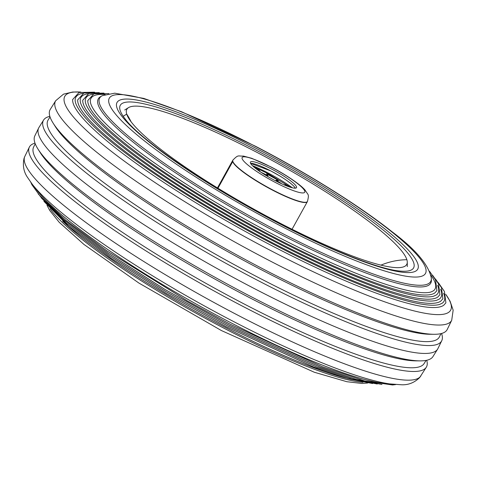 <?xml version="1.0" encoding="UTF-8"?>
<svg xmlns="http://www.w3.org/2000/svg" width="477" height="477" viewBox="0 0 477 477"><rect width="100%" height="100%" fill="white"/><g stroke="black" fill="none" stroke-linecap="round" stroke-linejoin="round"><path stroke-width="0.72" d="M277.167 232.52A190.067 30.582 29 0 0 431.399 280.607L431.321 278.103A189.22 30.445 -151 0 1 277.805 231.083A189.22 30.445 -151 0 1 102.239 95.686L100.081 96.956A190.067 30.582 29 0 0 277.167 232.52M105.161 94.488A196.679 31.649 29 0 0 90.344 100.695C90.153 102.811 91.286 105.811 93.742 109.686C98.167 116.477 106.431 125.052 118.534 135.402C151.99 164.142 214.936 204.317 276.541 236.21C334.109 266.244 388.373 287.977 415.407 291.918C422.544 292.991 427.762 292.997 431.065 291.948L433.384 290.845A196.679 31.649 29 0 0 430.797 274.99M108.905 93.599L93.939 93.832L87.81 100.534A198.975 32.019 29 0 0 275.778 238.053A198.975 32.019 29 0 0 434.863 292.908L436.914 290.63L435.525 279.892L429.562 271.347M92.794 94.225A201.27 32.388 29 0 0 85.282 100.373C85.079 102.668 86.379 105.954 89.187 110.217C94.029 117.396 102.859 126.393 115.69 137.221C150.249 166.527 213.726 206.911 275.819 239.066C334.729 269.791 390.258 292.031 417.918 296.068C425.085 297.147 430.367 297.171 433.766 296.151L436.336 294.965A201.27 32.388 29 0 0 437.576 285.341M103.944 93.098L88.901 93.409L82.754 100.212A203.566 32.752 29 0 0 275.056 240.903A203.566 32.752 29 0 0 437.814 297.028L439.907 294.708L438.488 283.743L432.621 275.289M87.863 93.766A205.867 33.122 29 0 0 80.225 100.051C80.017 102.412 81.346 105.775 84.22 110.139C89.175 117.479 98.214 126.685 111.332 137.758C146.677 167.731 211.597 209.033 275.104 241.917C335.349 273.345 392.136 296.086 420.434 300.218C427.762 301.321 433.17 301.345 436.652 300.301L439.293 299.085A205.867 33.122 29 0 0 440.575 289.277M99.282 92.633L83.946 92.961L77.697 99.89A208.163 33.491 29 0 0 274.341 243.753A208.163 33.491 29 0 0 440.766 301.142L442.9 298.781L441.446 287.601L435.489 278.997M82.932 93.313A210.458 33.861 29 0 0 75.169 99.729C74.955 102.15 76.32 105.596 79.26 110.056C84.322 117.563 93.564 126.977 106.973 138.294C143.106 168.936 209.469 211.15 274.382 244.773C335.969 276.893 394.02 300.14 422.95 304.368C430.445 305.495 435.972 305.518 439.538 304.451L442.245 303.205A210.458 33.861 29 0 0 443.568 293.218M94.613 92.168L78.997 92.514L72.635 99.568A212.754 34.231 29 0 0 273.619 246.609A212.754 34.231 29 0 0 443.723 305.262L445.894 302.859L444.409 291.453L438.357 282.706M451.719 320.246A226.408 36.431 29 0 1 268.646 260.203A226.408 36.431 29 0 1 55.696 100.725L50.246 109.43A226.951 36.514 29 0 0 53.168 123.191A226.951 36.514 29 0 0 263.709 269.296A226.951 36.514 29 0 0 434.004 334.294A226.951 36.514 29 0 0 447.223 329.476L451.719 320.246L453.15 310.151L450.097 301.243L445.739 294.327M53.168 123.191L55.326 126.608A223.254 35.924 29 0 0 262.439 270.328A223.254 35.924 29 0 0 429.962 334.27L434.004 334.294M50.037 116.931L48.117 119.995A223.689 35.99 29 0 0 258.51 277.56A223.689 35.99 29 0 0 439.395 336.881L440.975 333.632M49.852 116.358A227.612 36.622 29 0 0 43.604 120.043A227.612 36.622 29 0 0 257.687 280.375A227.612 36.622 29 0 0 441.744 340.733A227.612 36.622 29 0 0 441.559 333.483M43.604 120.043L38.953 127.472A228.078 36.699 29 0 0 38.649 128.021A228.078 36.699 29 0 0 253.478 288.132A228.078 36.699 29 0 0 437.6 349.164A228.078 36.699 29 0 0 437.904 348.615L441.744 340.733M38.649 128.021L34.815 135.903A227.612 36.622 29 0 0 38.047 149.164A227.612 36.622 29 0 0 249.203 295.692A227.612 36.622 29 0 0 419.993 360.88A227.612 36.622 29 0 0 432.949 356.593L437.6 349.164M38.047 149.164L40.342 152.789A223.689 35.99 29 0 0 247.855 296.789A223.689 35.99 29 0 0 415.705 360.856L419.993 360.88M35.22 143.75L33.587 147.107A223.254 35.924 29 0 0 243.866 303.837A223.254 35.924 29 0 0 424.101 363.575L426.08 360.409M35 143.154A226.951 36.514 29 0 0 29.33 147.16A226.951 36.514 29 0 0 243.091 306.484A226.951 36.514 29 0 0 426.307 367.212A226.951 36.514 29 0 0 426.7 360.278M393.579 384.39A220.565 35.489 29 0 1 233.557 321.528A220.565 35.489 29 0 1 32.102 184.021L36.973 190.329A212.754 34.231 29 0 0 231.291 322.971A212.754 34.231 29 0 0 385.649 383.603L401.079 384.736C408.062 385.195 414.251 382.816 419.647 377.593L426.307 367.212M62.672 221.143A190.067 30.582 29 0 0 224.715 327.144A190.067 30.582 29 0 0 345.897 378.136M380.968 265.134A67.919 66.124 -17 0 1 406.875 259.709A159.998 25.746 29 0 0 256.125 151.942A159.998 25.746 29 0 0 126.697 114.069A67.919 66.124 -17 0 1 131.056 121.748A67.919 66.124 163 0 0 126.697 114.069A159.998 25.746 29 0 0 129.488 119.548A159.998 25.746 29 0 0 254.307 209.403A159.998 25.746 29 0 0 396.649 267.645A159.998 25.746 29 0 0 406.875 259.709A67.919 66.124 163 0 0 380.968 265.134M307.462 201.455C309.34 193.602 308.196 195.457 305.286 190.353C301.303 185.201 286.504 174.94 270.942 166.896L251.725 158.298L243.473 156.08C237.659 156.313 238.607 154.309 232.877 160.117A42.638 6.863 -151 0 0 273.011 190.096A42.638 6.863 -151 0 0 307.462 201.455L307.343 201.676A42.638 6.863 -151 0 1 269.803 188.689A42.638 6.863 -151 0 1 232.716 161.596L217.959 188.218L232.716 161.596A42.638 6.863 -151 0 1 232.758 160.332L217.464 187.92M252.416 165.632A38.077 6.129 -151 0 1 267.514 172.686A38.077 6.129 -151 0 1 292.431 187.813A38.077 6.129 29 0 0 252.416 165.632M126.697 114.069A159.998 25.746 -151 0 1 128.516 107.617A159.998 25.746 -151 0 1 256.125 151.942A159.998 25.746 -151 0 1 406.875 259.709A159.998 25.746 -151 0 1 407.28 262.141A159.998 25.746 -151 0 1 272.146 219.056A159.998 25.746 -151 0 1 126.697 114.069L123.215 116.299L126.697 114.069M279.576 175.84L270.715 170.873L250.556 163.337A26.354 4.239 -151 0 1 270.715 170.873A26.354 4.239 -151 0 1 295.358 188.171M261.223 172.435A25.979 4.18 -151 0 1 267.949 175.703L267.567 176.401L267.949 175.703L261.223 172.435M275.706 180.896L276.076 180.223A25.979 4.18 -151 0 1 281.99 183.949L276.076 180.223L278.514 180.473L266.554 173.819L267.949 175.703L266.554 173.819A32.311 5.199 -151 0 1 278.514 180.473L276.076 180.223L275.706 180.896M287.357 186.191L285.431 184.873L283.684 184.694L285.431 184.873A32.311 5.199 -151 0 1 287.357 186.191M260.275 171.798L259.118 170.229L256.477 169.073A32.311 5.199 -151 0 1 259.118 170.229L258.814 170.784L259.118 170.229L260.275 171.798M253.752 166.867L267.317 173.276L290.672 187.336M285.18 185.326L285.431 184.873L285.18 185.326M275.199 180.634A26.354 4.239 -151 0 1 250.389 162.102A26.354 4.239 -151 0 1 271.687 169.12A26.354 4.239 -151 0 1 296.497 187.658A26.354 4.239 -151 0 1 275.199 180.634M292.049 229.264L307.343 201.676A42.638 6.863 -151 0 1 272.892 190.317A42.638 6.863 -151 0 1 232.758 160.332L232.877 160.117M50.097 208.854A189.22 30.445 29 0 0 223.969 328.212A189.22 30.445 29 0 0 362.985 382.292M399.374 270.99L399.35 270.984A167.683 26.98 29 0 0 388.707 234.571A167.683 26.98 29 0 0 255.767 149.987A167.683 26.98 29 0 0 125.218 119.029L125.207 119.017M255.922 148.269A171.911 27.66 -151 0 1 417.894 264.055A171.911 27.66 -151 0 1 278.836 223.361A171.911 27.66 -151 0 1 116.865 107.575A171.911 27.66 -151 0 1 255.922 148.269M279.427 225.299A180.759 29.085 29 0 0 425.645 268.086A180.759 29.085 29 0 0 255.338 146.338A180.759 29.085 29 0 0 109.12 103.551A180.759 29.085 29 0 0 279.427 225.299M80.828 92.067A220.565 35.489 29 0 0 272.397 251.457A220.565 35.489 29 0 0 445.745 294.339M32.102 184.021L27.833 177.843C23.749 172.167 22.491 165.656 24.053 158.316L24.834 156.396A226.408 36.431 29 0 0 238.089 315.333A226.408 36.431 29 0 0 420.863 375.918M271.055 167.063A35.793 5.76 -151 0 1 304.785 191.17A35.793 5.76 -151 0 1 275.831 182.697A35.793 5.76 -151 0 1 242.101 158.585A35.793 5.76 -151 0 1 271.055 167.063M367.654 383.037L361.924 383.46L346.857 381.713L314.313 372.245L221.394 330.543L138.896 283.052L83.964 244.451L59.22 222.312L49.763 210.524L46.99 205.295M399.35 270.984C379.62 269.267 330.209 250.151 278.663 223.123C210.208 188.016 140.62 140.059 125.218 119.029M431.321 278.103C428.698 264.848 415.634 249.423 392.142 231.828C359.473 205.802 306.783 172.859 255.159 146.093L181.636 111.785L143.75 98.405L114.754 93.182L102.239 95.686M395.713 384.575L392.571 384.969L364.511 380.908L322.309 366.741L230.373 324.306L187.348 300.898L107.081 250.98L65.868 220.32L40.283 196.381L31.935 184.778L30.814 182.309M381.946 384.474L356.11 379.4L320.258 367.159L229.043 325.147L165.638 289.855L108.303 253.329L64.049 220.034L38.202 193.93M377.277 384.009L352.02 379.06L316.955 367.093L227.714 325.994L165.686 291.465L109.603 255.738L66.327 223.17L41.07 197.645M372.615 383.544L347.93 378.72L313.651 367.028L226.378 326.84L165.734 293.081L110.902 258.146L68.605 226.307L43.938 201.354M24.834 156.396L29.33 147.16M55.696 100.725L63.501 94.16L72.671 92.031L80.846 92.061M128.516 107.617L124.712 109.99M407.28 262.141L407.292 266.625"/></g></svg>
